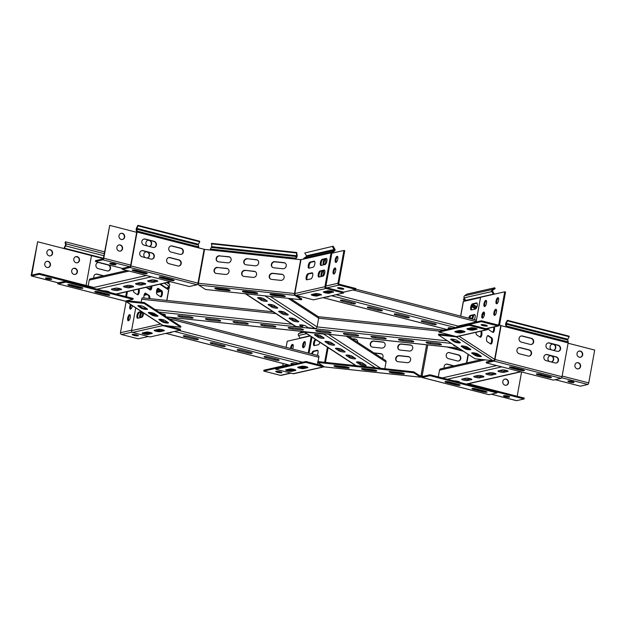 <?xml version="1.0" encoding="UTF-8"?>
<svg xmlns="http://www.w3.org/2000/svg" width="626" height="626" viewBox="0 0 626 626"><rect width="100%" height="100%" fill="white"/><g stroke="black" fill="none" stroke-linecap="round" stroke-linejoin="round"><path stroke-width="0.94" d="M490.455 343.838A3.146 1.197 96.1 0 0 491.488 341.553A3.146 1.197 96.1 0 0 490.94 337.782L487.685 335.661M492.318 341.639A3.146 1.197 -83.9 0 1 490.878 344.057A3.146 1.197 -83.9 0 1 490.659 343.971L487.192 341.718A3.146 1.197 -83.9 0 1 486.598 338.243A3.146 1.197 -83.9 0 1 488.084 335.536A3.146 1.197 -83.9 0 1 488.303 335.614L491.77 337.876A3.146 1.197 -83.9 0 1 492.318 341.639M492.568 332.218A3.146 1.197 96.1 0 0 493.601 329.933A3.146 1.197 96.1 0 0 493.578 327.085M494.321 326.913A3.146 1.197 -83.9 0 1 494.43 330.019A3.146 1.197 -83.9 0 1 492.991 332.437A3.146 1.197 -83.9 0 1 492.772 332.351L489.305 330.098A3.146 1.197 -83.9 0 1 488.64 328.204M479.954 336.999A3.146 1.197 96.1 0 0 480.987 334.714A3.146 1.197 96.1 0 0 480.705 331.232M481.339 331.091A3.146 1.197 -83.9 0 1 481.817 334.808A3.146 1.197 -83.9 0 1 480.377 337.218A3.146 1.197 -83.9 0 1 480.158 337.14L476.691 334.879A3.146 1.197 96.1 0 1 476.018 332.296M537.656 373.824A3.146 0.556 -169.7 0 0 538.313 374.012L547.202 376.296A3.146 0.556 -169.7 0 0 550.238 376.782M547.046 377.165A3.146 0.556 -169.7 0 0 551.138 377.603A3.146 0.556 -169.7 0 0 551.412 377.439A3.146 0.556 -169.7 0 0 549.581 376.594L540.692 374.309A3.146 0.556 -169.7 0 0 536.325 374.027A3.146 0.556 -169.7 0 0 538.157 374.88L547.046 377.165L547.202 376.296M510.722 366.899A3.146 0.556 -169.7 0 0 511.379 367.086L520.269 369.371A3.146 0.556 -169.7 0 0 523.305 369.856M520.112 370.24A3.146 0.556 -169.7 0 0 524.205 370.678A3.146 0.556 -169.7 0 0 524.478 370.514A3.146 0.556 -169.7 0 0 522.647 369.669L513.758 367.384A3.146 0.556 -169.7 0 0 509.392 367.11A3.146 0.556 -169.7 0 0 511.223 367.955L520.112 370.24L520.269 369.371M472.653 352.782L475.51 354.637A3.146 0.556 -169.7 0 0 480.525 355.732M475.345 355.513A3.146 0.556 -169.7 0 0 478.154 356.366A3.146 0.556 -169.7 0 0 481.073 356.546A3.146 0.556 -169.7 0 0 481.339 356.382A3.146 0.556 -169.7 0 0 481.144 356.131L477.677 353.878A3.146 0.556 -169.7 0 0 474.265 352.923A3.146 0.556 -169.7 0 0 471.683 353.001A3.146 0.556 -169.7 0 0 471.879 353.252L475.345 355.513L475.51 354.637M464.844 348.674L461.378 346.421A3.146 0.556 10.3 0 1 461.174 346.162A3.146 0.556 10.3 0 1 465.541 346.436A3.146 0.556 10.3 0 1 467.168 347.039L470.635 349.292A3.146 0.556 -169.7 0 1 470.838 349.543A3.146 0.556 -169.7 0 1 470.572 349.707A3.146 0.556 -169.7 0 1 467.653 349.527A3.146 0.556 -169.7 0 1 464.844 348.674L465.001 347.806A3.146 0.556 -169.7 0 0 470.024 348.893M546.185 360.67A3.146 2.864 -102.8 0 1 546.036 354.543A3.146 2.864 -102.8 0 1 547.288 354.566L556.178 356.851A3.146 2.864 -102.8 0 1 556.318 362.97A3.146 2.864 -102.8 0 1 555.066 362.955L546.185 360.67M521.356 342.125A3.146 2.864 -102.8 0 1 521.215 336.005A3.146 2.864 -102.8 0 1 522.467 336.021L531.357 338.306A3.146 2.864 -102.8 0 1 531.497 344.433A3.146 2.864 -102.8 0 1 530.245 344.41L521.356 342.125M519.251 353.745A3.146 2.864 -102.8 0 1 519.103 347.626A3.146 2.864 -102.8 0 1 520.355 347.641L529.244 349.926A3.146 2.864 -102.8 0 1 529.385 356.045A3.146 2.864 -102.8 0 1 528.133 356.03L519.251 353.745M548.29 349.05A3.146 2.864 -102.8 0 1 548.149 342.931A3.146 2.864 -102.8 0 1 549.401 342.946L558.29 345.231A3.146 2.864 -102.8 0 1 558.431 351.35A3.146 2.864 -102.8 0 1 557.179 351.335L548.29 349.05M492.419 360.631L486.386 362.008L486.222 362.877L553.29 380.115L561.139 378.331A1.502 0.563 -75.6 0 0 562.007 376.742L568.158 342.892L506.481 327.038A1.502 0.563 -75.6 0 0 506.489 326.052L506.004 323.767L507.506 320.864L569.175 336.718L569.034 336.162L507.357 320.309L507.506 320.864M568.158 342.892A1.502 0.563 -75.6 0 0 568.165 341.906L567.68 339.621L569.175 336.718M506.137 326.952L505.636 324.831A1.502 0.563 104.4 0 1 505.644 323.845A1.502 0.563 104.4 0 1 506.011 322.781L507.357 320.309M475.267 328.212A3.146 0.556 10.3 0 1 477.098 329.065A3.146 0.556 10.3 0 1 476.824 329.229L472.841 330.137A3.146 0.556 10.3 0 1 469.312 329.832A3.146 0.556 10.3 0 1 466.91 328.846A3.146 0.556 10.3 0 1 467.184 328.681L471.167 327.774A3.146 0.556 10.3 0 1 475.267 328.212M463.185 330.958A3.146 0.556 10.3 0 1 465.016 331.811A3.146 0.556 10.3 0 1 464.742 331.976L460.759 332.883A3.146 0.556 10.3 0 1 457.238 332.578A3.146 0.556 10.3 0 1 454.836 331.592A3.146 0.556 10.3 0 1 455.102 331.428L459.093 330.52A3.146 0.556 10.3 0 1 463.185 330.958M455.039 339.605A3.146 0.556 10.3 0 1 456.667 340.2L460.133 342.453A3.146 0.556 10.3 0 1 460.337 342.712A3.146 0.556 10.3 0 1 457.747 342.79A3.146 0.556 10.3 0 1 454.343 341.835L450.877 339.582A3.146 0.556 10.3 0 1 450.673 339.331A3.146 0.556 10.3 0 1 455.039 339.605M471.66 309.87A3.146 1.182 104.4 0 1 471.511 307.374A3.146 1.182 104.4 0 1 473.334 304.04L477.067 303.187M472.52 303.829A3.146 1.182 -75.6 0 0 470.697 307.17A3.146 1.182 -75.6 0 0 471.182 309.933A3.146 1.182 -75.6 0 0 471.417 309.933L475.4 309.025A3.146 1.182 -75.6 0 0 477.168 305.981A3.146 1.182 -75.6 0 0 476.738 302.921A3.146 1.182 -75.6 0 0 476.511 302.921L472.52 303.829L473.334 304.04M469.523 318.407A3.146 1.182 104.4 0 1 471.221 315.66L474.954 314.808M474.297 319.636A3.146 1.182 -75.6 0 0 475.212 316.474A3.146 1.182 -75.6 0 0 474.625 314.542A3.146 1.182 -75.6 0 0 474.398 314.542L470.408 315.449A3.146 1.182 -75.6 0 0 468.717 318.204M494.282 294.181A1.502 1.362 77.2 0 0 494.078 293.68L492.521 291.09A0.603 0.548 -102.8 0 1 492.678 290.268L495.182 288.547L494.72 287.788L467.059 294.071L464.555 295.793A1.502 1.362 -102.8 0 0 464.179 297.851L465.736 300.433A0.603 0.548 77.2 0 1 465.822 300.887L463.279 301.513L460.619 316.122M493.484 294.361A0.603 0.548 77.2 0 0 493.398 294.15L491.84 291.56A1.502 1.362 -102.8 0 1 492.216 289.509L494.72 287.788M464.32 298.086L464.156 298.219A1.502 1.362 -56.9 0 0 463.78 300.269L464.429 301.2M464.93 299.095L464.625 298.899A0.603 0.548 -56.9 0 0 464.476 299.721L465.368 300.989M469.023 325.262L486.527 329.769L456.448 336.6L438.943 332.101L469.023 325.262L469.179 324.393L486.684 328.893A0.603 0.548 77.2 0 0 487.318 328.501M486.527 329.769A1.502 1.362 77.2 0 0 488.139 328.658L488.202 328.306M456.448 336.6A1.502 1.362 77.2 0 0 457.043 336.608L487.122 329.777M438.943 332.101L439.1 331.232L469.179 324.393M476.269 328.525L472.998 329.268A3.146 0.556 10.3 0 1 467.896 328.517M464.187 331.264L460.916 332.007A3.146 0.556 10.3 0 1 455.822 331.264M483.773 312.804L484.391 312.664M485.886 301.184L486.504 301.043M472.708 315.316A3.146 1.197 -83.9 0 1 471.558 318.548M457.52 336.498A1.502 1.362 -56.9 0 1 456.401 336.882L492.991 360.693A1.502 1.362 -56.9 0 0 494.634 359.387L500.784 325.536L499.579 324.753M469.844 317.429L471.769 318.681A3.146 1.197 96.1 0 0 471.988 318.759A3.146 1.197 96.1 0 0 473.553 315.128M452.41 335.559L438.63 334.088L438.474 334.957L475.064 358.776L492.991 360.693M456.401 336.882L438.474 334.957M459.523 342.054A3.146 0.556 10.3 0 1 454.499 340.967L451.651 339.112M465.001 347.806L462.152 345.943M494.634 314.369L495.362 314.839M494.689 314.768L495.158 315.074M486.222 362.877L494.078 361.092A1.502 0.563 -75.6 0 0 494.947 359.504L494.204 360.232M556.138 363.01A3.146 2.864 77.2 0 0 555.818 356.937L546.928 354.652A3.146 2.864 77.2 0 0 545.856 354.598M531.317 344.464A3.146 2.864 77.2 0 0 530.997 338.392L522.107 336.107A3.146 2.864 77.2 0 0 521.035 336.052M529.205 356.084A3.146 2.864 77.2 0 0 528.884 350.012L519.995 347.727A3.146 2.864 77.2 0 0 518.923 347.673M558.251 351.389A3.146 2.864 77.2 0 0 557.93 345.317L549.041 343.032A3.146 2.864 77.2 0 0 547.969 342.978M506.481 327.038L500.784 325.536M562.007 376.742L494.634 359.387L458.968 336.17M372.572 347.125A3.146 2.864 123.1 0 1 370.232 343.768A3.146 2.864 123.1 0 1 373.683 341.029L382.783 341.999A3.146 2.864 -56.9 0 1 385.131 345.364A3.146 2.864 -56.9 0 1 381.68 348.103L372.572 347.125M384.106 342.524A3.146 2.864 123.1 0 0 383.104 342.203L373.996 341.233A3.146 2.864 -56.9 0 0 371.57 346.812M286.63 369.716A3.146 0.556 -169.7 0 0 287.639 370.021A3.146 0.556 -169.7 0 0 291.732 370.459L295.002 369.716M285.918 369.872A3.146 0.556 -169.7 0 0 285.644 370.036A3.146 0.556 -169.7 0 0 287.475 370.889A3.146 0.556 -169.7 0 0 291.575 371.328L295.558 370.42A3.146 0.556 -169.7 0 0 295.832 370.256A3.146 0.556 -169.7 0 0 293.43 369.27A3.146 0.556 -169.7 0 0 289.901 368.972L285.918 369.872M298.712 366.969A3.146 0.556 -169.7 0 0 299.713 367.274A3.146 0.556 -169.7 0 0 303.813 367.712L307.084 366.969M297.999 367.133A3.146 0.556 -169.7 0 0 297.726 367.298A3.146 0.556 -169.7 0 0 299.557 368.143A3.146 0.556 -169.7 0 0 303.649 368.581L307.64 367.681A3.146 0.556 -169.7 0 0 307.906 367.517A3.146 0.556 -169.7 0 0 305.504 366.531A3.146 0.556 -169.7 0 0 301.982 366.226L297.999 367.133M335.239 365.654A3.146 0.556 -169.7 0 0 335.904 365.842A3.146 0.556 -169.7 0 0 338.275 366.273L347.375 367.243A3.146 0.556 -169.7 0 0 348.04 367.298M335.912 365.709A3.146 0.556 -169.7 0 0 333.916 365.858A3.146 0.556 -169.7 0 0 335.739 366.711A3.146 0.556 -169.7 0 0 338.11 367.141L347.219 368.119A3.146 0.556 -169.7 0 0 349.214 367.963A3.146 0.556 -169.7 0 0 345.012 366.68L335.912 365.709M362.83 368.604A3.146 0.556 -169.7 0 0 363.487 368.792A3.146 0.556 -169.7 0 0 365.858 369.223L374.958 370.201A3.146 0.556 10.3 0 0 375.623 370.256M365.701 370.099L374.802 371.069A3.146 0.556 10.3 0 0 376.531 371.077A3.146 0.556 10.3 0 0 376.797 370.921A3.146 0.556 10.3 0 0 372.595 369.637L363.495 368.659A3.146 0.556 -169.7 0 0 361.499 368.816A3.146 0.556 -169.7 0 0 363.33 369.669A3.146 0.556 -169.7 0 0 365.701 370.099L365.858 369.223M319.902 342.281A3.146 1.182 104.4 0 1 318.29 344.73L314.307 345.63A3.146 1.182 104.4 0 1 314.08 345.63A3.146 1.182 104.4 0 1 313.649 342.579A3.146 1.182 104.4 0 1 315.418 339.535L315.606 339.488M311.607 353.901A3.146 1.182 104.4 0 1 313.305 351.155L317.288 350.247A3.146 1.182 104.4 0 1 317.523 350.247A3.146 1.182 104.4 0 1 318.008 353.009A3.146 1.182 104.4 0 1 317.194 355.333M300.136 338.298A0.603 0.548 77.2 0 0 300.057 338.087L298.5 335.497A1.502 1.362 -102.8 0 1 298.868 333.447L302.452 331.483M410.601 359.934A3.146 2.864 -56.9 0 0 408.262 356.577L399.161 355.599A3.146 2.864 -56.9 0 0 396.884 361.288A3.146 2.864 -56.9 0 0 398.05 361.695L407.15 362.673A3.146 2.864 -56.9 0 0 410.601 359.934M397.048 361.382A3.146 2.864 123.1 0 1 399.474 355.803L408.575 356.781A3.146 2.864 123.1 0 1 409.576 357.094M412.714 348.314A3.146 2.864 -56.9 0 0 410.374 344.957L401.266 343.979A3.146 2.864 -56.9 0 0 398.997 349.668A3.146 2.864 -56.9 0 0 400.163 350.083L409.263 351.053A3.146 2.864 -56.9 0 0 412.714 348.314M399.161 349.77A3.146 2.864 123.1 0 1 401.587 344.183L410.687 345.161A3.146 2.864 123.1 0 1 411.689 345.474M382.384 358.416A3.146 2.864 -56.9 0 0 380.678 353.62L373.902 352.892M374.215 353.095L380.991 353.823A3.146 2.864 123.1 0 1 381.993 354.136M485.854 391.406A3.146 0.556 10.3 0 1 482.818 390.929L473.929 388.644A3.146 0.556 10.3 0 1 473.272 388.456M486.754 392.236A3.146 0.556 10.3 0 1 482.662 391.798L473.772 389.513A3.146 0.556 10.3 0 1 471.941 388.66A3.146 0.556 10.3 0 1 476.308 388.934L485.197 391.219A3.146 0.556 10.3 0 1 487.028 392.072A3.146 0.556 10.3 0 1 486.754 392.236M458.921 384.489A3.146 0.556 10.3 0 1 455.885 384.004L446.995 381.719A3.146 0.556 10.3 0 1 446.338 381.531M459.82 385.311A3.146 0.556 10.3 0 1 455.728 384.873L446.839 382.588A3.146 0.556 10.3 0 1 445.008 381.735A3.146 0.556 10.3 0 1 449.374 382.009L458.263 384.294A3.146 0.556 10.3 0 1 460.094 385.147A3.146 0.556 10.3 0 1 459.82 385.311M403.214 373.206A3.146 0.556 10.3 0 1 402.549 373.159L393.441 372.18A3.146 0.556 10.3 0 1 390.413 371.562M404.114 374.035A3.146 0.556 10.3 0 1 402.385 374.027L393.284 373.049A3.146 0.556 10.3 0 1 389.082 371.774A3.146 0.556 10.3 0 1 391.078 371.617L400.186 372.587A3.146 0.556 10.3 0 1 404.38 373.871A3.146 0.556 10.3 0 1 404.114 374.035M448.2 352.602A3.146 2.864 -102.8 0 1 449.265 352.657L458.154 354.942A3.146 2.864 -102.8 0 1 458.482 361.014M449.632 352.579A3.146 2.864 77.2 0 0 446.252 354.903A3.146 2.864 77.2 0 0 448.521 358.675L457.41 360.959A3.146 2.864 77.2 0 0 460.846 357.955A3.146 2.864 77.2 0 0 458.522 354.864L449.265 352.657M446.088 364.222A3.146 2.864 -102.8 0 1 447.16 364.277L453.6 365.936M453.96 365.85L447.52 364.191A3.146 2.864 77.2 0 0 444.217 368.065M489.149 394.693L422.08 377.455L429.937 375.67L496.997 392.909L489.149 394.693A1.502 0.563 104.4 0 1 489.039 394.693A1.502 0.563 104.4 0 1 488.937 394.638M429.937 375.67L430.093 374.794L422.245 376.578L420.977 375.85L422.104 376.054L427.769 344.903M422.08 377.455A1.502 0.563 104.4 0 1 421.971 377.455A1.502 0.563 104.4 0 1 421.744 376.14M496.997 392.909L497.154 392.04L430.093 374.794M352.117 338.713L355.2 339.049A3.146 2.864 123.1 0 1 357.563 342.265M356.515 339.566A3.146 2.864 -56.9 0 0 355.513 339.253L352.43 338.924M420.5 377.165L324.409 366.875A1.502 0.571 96.1 0 0 324.511 366.914L420.609 377.204A1.502 0.571 96.1 0 1 420.5 377.165L413.676 372.72L413.833 371.852L420.664 376.296L420.977 375.85L426.627 344.777M420.609 377.204A1.502 0.571 96.1 0 0 421.29 376.054M324.409 366.875L317.585 362.431L317.742 361.562L413.833 371.852M413.676 372.72L317.585 362.431M275.675 369.199L305.754 362.368L305.911 361.499L275.831 368.331L275.675 369.199L293.179 373.699A1.502 1.362 77.2 0 0 293.782 373.714L323.853 366.875A1.502 1.362 77.2 0 0 324.205 366.742M305.754 362.368L323.259 366.867A1.502 1.362 77.2 0 0 323.853 366.875M305.911 361.499L322.82 365.834M316.075 339.793A3.146 1.182 -75.6 0 0 314.542 342.453A3.146 1.182 -75.6 0 0 314.557 345.575M317.851 350.513L314.111 351.358A3.146 1.182 -75.6 0 0 312.421 354.113M305.238 342.234L304.619 342.375M284.149 277.615A3.146 2.864 123.1 0 1 280.698 280.354L271.59 279.384A3.146 2.864 123.1 0 1 269.438 275.377A3.146 2.864 123.1 0 1 272.701 273.28L281.802 274.258A3.146 2.864 123.1 0 1 284.149 277.615M286.254 265.995A3.146 2.864 123.1 0 1 282.803 268.742L273.703 267.764A3.146 2.864 123.1 0 1 271.551 263.757A3.146 2.864 123.1 0 1 274.814 261.66L283.914 262.638A3.146 2.864 123.1 0 1 286.254 265.995M247.223 258.71L256.331 259.68A3.146 2.864 123.1 0 1 258.671 263.045A3.146 2.864 123.1 0 1 255.22 265.784L246.12 264.806A3.146 2.864 -56.9 0 1 243.772 261.449A3.146 2.864 -56.9 0 1 247.223 258.71L256.644 259.892A3.146 2.864 -56.9 0 1 257.646 260.205M245.118 270.33L254.219 271.301A3.146 2.864 123.1 0 1 256.558 274.665A3.146 2.864 123.1 0 1 253.107 277.404L244.007 276.426A3.146 2.864 -56.9 0 1 241.667 273.069A3.146 2.864 -56.9 0 1 245.118 270.33L254.532 271.504A3.146 2.864 -56.9 0 1 255.533 271.825M333.275 292.326A3.146 0.556 -169.7 0 0 333.541 292.162A3.146 0.556 -169.7 0 0 331.717 291.309A3.146 0.556 -169.7 0 0 327.617 290.871L323.634 291.779A3.146 0.556 -169.7 0 0 323.36 291.943A3.146 0.556 -169.7 0 0 325.763 292.929A3.146 0.556 -169.7 0 0 329.284 293.234L333.345 291.912M321.193 295.073A3.146 0.556 -169.7 0 0 321.467 294.909A3.146 0.556 -169.7 0 0 319.636 294.056A3.146 0.556 -169.7 0 0 315.535 293.617L311.552 294.525A3.146 0.556 -169.7 0 0 311.279 294.69A3.146 0.556 -169.7 0 0 313.681 295.675A3.146 0.556 -169.7 0 0 317.21 295.981L321.271 294.658M271.308 294.032A3.146 0.556 -169.7 0 0 274.337 294.65L283.445 295.621A3.146 0.556 -169.7 0 0 284.11 295.675M283.281 296.497A3.146 0.556 -169.7 0 0 285.276 296.341A3.146 0.556 -169.7 0 0 283.445 295.488A3.146 0.556 -169.7 0 0 281.074 295.057L271.974 294.087A3.146 0.556 -169.7 0 0 269.978 294.236A3.146 0.556 -169.7 0 0 274.18 295.519L283.281 296.497L283.445 295.621M255.698 293.539L246.597 292.569A3.146 0.556 10.3 0 1 242.395 291.286A3.146 0.556 10.3 0 1 242.661 291.121A3.146 0.556 10.3 0 1 244.39 291.129L253.491 292.107A3.146 0.556 -169.7 0 1 255.862 292.538A3.146 0.556 -169.7 0 1 257.693 293.383A3.146 0.556 -169.7 0 1 255.698 293.539L255.854 292.671A3.146 0.556 -169.7 0 0 256.519 292.725M318.978 277.052A3.146 1.182 104.4 0 1 318.751 277.052A3.146 1.182 104.4 0 1 318.266 274.29A3.146 1.182 104.4 0 1 320.089 270.956L324.072 270.049A3.146 1.182 104.4 0 1 324.299 270.049A3.146 1.182 104.4 0 1 324.73 273.1A3.146 1.182 104.4 0 1 322.961 276.144L318.978 277.052M324.636 270.315L320.895 271.16A3.146 1.182 -75.6 0 0 319.072 274.501A3.146 1.182 -75.6 0 0 319.229 276.997M309.009 268.178A3.146 1.182 104.4 0 1 308.782 268.178A3.146 1.182 104.4 0 1 308.297 265.416A3.146 1.182 104.4 0 1 310.12 262.083L314.103 261.175A3.146 1.182 104.4 0 1 314.338 261.175A3.146 1.182 104.4 0 1 314.761 264.227A3.146 1.182 104.4 0 1 312.992 267.271L309.009 268.178M314.667 261.441L310.926 262.286A3.146 1.182 -75.6 0 0 309.103 265.627A3.146 1.182 -75.6 0 0 309.26 268.124M306.897 279.799A3.146 1.182 104.4 0 1 306.67 279.799A3.146 1.182 104.4 0 1 306.184 277.036A3.146 1.182 104.4 0 1 308.008 273.695L311.991 272.795A3.146 1.182 104.4 0 1 312.225 272.795A3.146 1.182 104.4 0 1 312.648 275.847A3.146 1.182 104.4 0 1 310.887 278.891L306.897 279.799M312.554 273.053L308.814 273.906A3.146 1.182 -75.6 0 0 306.99 277.248A3.146 1.182 -75.6 0 0 307.147 279.744M321.091 265.432A3.146 1.182 104.4 0 1 320.856 265.432A3.146 1.182 104.4 0 1 320.371 262.67A3.146 1.182 104.4 0 1 322.194 259.336L326.185 258.428A3.146 1.182 104.4 0 1 326.412 258.428A3.146 1.182 104.4 0 1 326.842 261.48A3.146 1.182 104.4 0 1 325.074 264.532L321.091 265.432M326.741 258.695L323.008 259.54A3.146 1.182 -75.6 0 0 321.185 262.881A3.146 1.182 -75.6 0 0 321.334 265.377M333.126 246.245L334.808 249.038A1.502 1.362 77.2 0 1 334.433 251.096L332.116 252.685A0.603 0.548 -102.8 0 0 331.882 253.06L325.731 286.911A0.603 0.548 -102.8 0 0 326.169 287.631L343.674 292.131L343.517 292.999L326.005 288.5A1.502 1.362 -102.8 0 1 324.925 286.7L331.076 252.849L303.414 259.133A1.502 1.362 -102.8 0 1 303.993 258.209L306.31 256.621A0.603 0.548 77.2 0 0 306.466 255.799L304.776 252.998L333.126 246.245L304.776 252.998M331.076 252.849A1.502 1.362 -102.8 0 1 331.655 251.926L333.979 250.33A0.603 0.548 77.2 0 0 334.127 249.508L332.437 246.714M215.422 273.155A3.146 2.864 123.1 0 1 217.848 267.576L226.948 268.554A3.146 2.864 123.1 0 1 227.95 268.867M217.527 267.372A3.146 2.864 -56.9 0 0 215.258 273.061A3.146 2.864 -56.9 0 0 216.424 273.468L225.524 274.446A3.146 2.864 -56.9 0 0 227.794 268.757A3.146 2.864 -56.9 0 0 226.635 268.351L217.848 267.576M217.527 261.543A3.146 2.864 123.1 0 1 219.953 255.956L229.061 256.934A3.146 2.864 123.1 0 1 230.063 257.247M219.64 255.752A3.146 2.864 -56.9 0 0 217.371 261.441A3.146 2.864 -56.9 0 0 218.529 261.856L227.637 262.826A3.146 2.864 -56.9 0 0 229.906 257.137A3.146 2.864 -56.9 0 0 228.74 256.73L219.953 255.956M245.118 264.493A3.146 2.864 123.1 0 1 247.544 258.914M243.005 276.113A3.146 2.864 123.1 0 1 245.431 270.534M132.43 269.962A3.146 0.556 10.3 0 1 136.531 270.401L145.42 272.686A3.146 0.556 10.3 0 1 147.251 273.539A3.146 0.556 10.3 0 1 142.885 273.265L133.995 270.98A3.146 0.556 10.3 0 1 132.164 270.127A3.146 0.556 10.3 0 1 132.43 269.962M159.364 276.888A3.146 0.556 10.3 0 1 163.464 277.326L172.353 279.611A3.146 0.556 10.3 0 1 174.177 280.464A3.146 0.556 10.3 0 1 169.818 280.19L160.929 277.905A3.146 0.556 10.3 0 1 159.098 277.052A3.146 0.556 10.3 0 1 159.364 276.888M215.078 288.163A3.146 0.556 10.3 0 1 216.799 288.171L225.908 289.149A3.146 0.556 10.3 0 1 230.11 290.433A3.146 0.556 10.3 0 1 228.114 290.589L219.006 289.611A3.146 0.556 10.3 0 1 214.804 288.328A3.146 0.556 10.3 0 1 215.078 288.163M154.293 256.73A3.146 2.864 77.2 0 0 152.016 252.951L143.127 250.666A3.146 2.864 77.2 0 0 139.692 253.671A3.146 2.864 77.2 0 0 142.024 256.762L150.905 259.047A3.146 2.864 77.2 0 0 154.293 256.73M141.695 250.69A3.146 2.864 -102.8 0 1 142.767 250.744L151.656 253.029A3.146 2.864 -102.8 0 1 151.977 259.101M183.332 252.035A3.146 2.864 77.2 0 0 181.063 248.256L172.173 245.971A3.146 2.864 77.2 0 0 168.738 248.976A3.146 2.864 77.2 0 0 171.062 252.067L179.952 254.352A3.146 2.864 77.2 0 0 183.332 252.035M170.741 245.995A3.146 2.864 -102.8 0 1 171.814 246.049L180.695 248.334A3.146 2.864 -102.8 0 1 181.024 254.406M181.219 263.648A3.146 2.864 77.2 0 0 178.95 259.876L170.061 257.591A3.146 2.864 77.2 0 0 166.626 260.588A3.146 2.864 77.2 0 0 168.95 263.687L177.839 265.972A3.146 2.864 77.2 0 0 181.219 263.648M168.629 257.615A3.146 2.864 -102.8 0 1 169.701 257.669L178.59 259.954A3.146 2.864 -102.8 0 1 178.911 266.027M156.398 245.11A3.146 2.864 77.2 0 0 154.129 241.331L145.24 239.046A3.146 2.864 77.2 0 0 141.805 242.051A3.146 2.864 77.2 0 0 144.129 245.149L153.018 247.434A3.146 2.864 77.2 0 0 156.398 245.11M143.808 239.077A3.146 2.864 -102.8 0 1 144.88 239.132L153.769 241.417A3.146 2.864 -102.8 0 1 154.09 247.489M130.044 267.505L197.104 284.752L189.255 286.536L122.195 269.29L130.044 267.505A1.502 0.563 -75.6 0 0 130.912 265.917L137.063 232.066L198.739 247.919A1.502 0.563 -75.6 0 0 198.747 246.934L198.262 244.649L199.757 241.753L138.088 225.892L136.734 228.365L198.411 244.226M137.063 232.066A1.502 0.563 -75.6 0 0 137.071 231.08L136.734 228.365M122.195 269.29L122.352 268.421L130.2 266.637L130.552 266.003L136.703 232.152L136.218 229.859A1.502 0.563 104.4 0 1 136.225 228.873A1.502 0.563 104.4 0 1 136.593 227.809L137.939 225.337L138.088 225.892M211.572 247.458L296.63 256.566L296.779 255.744L211.721 246.636L210.438 249.054A1.502 0.571 -83.9 0 0 210.093 249.977L204.577 249.391L198.739 247.919M296.63 256.566L295.495 258.162L210.438 249.054M211.721 246.636L211.651 243.373L296.708 252.481L297.115 255.275A1.502 0.571 -83.9 0 1 296.74 257.325L295.511 259.133M197.104 284.752A1.502 0.563 -75.6 0 0 197.972 283.155L198.426 283.242L204.577 249.391M137.939 225.337L199.616 241.19L199.757 241.753M146.077 272.873A3.146 0.556 10.3 0 1 143.041 272.396L134.152 270.111A3.146 0.556 10.3 0 1 133.494 269.923M173.011 279.799A3.146 0.556 10.3 0 1 169.975 279.321L161.085 277.036A3.146 0.556 10.3 0 1 160.428 276.841M197.941 283.32L198.403 283.398M283.124 274.775A3.146 2.864 -56.9 0 0 282.123 274.462L273.014 273.484A3.146 2.864 -56.9 0 0 270.589 279.071M285.229 263.155A3.146 2.864 -56.9 0 0 284.227 262.842L275.127 261.871A3.146 2.864 -56.9 0 0 272.701 267.451M343.517 292.999L313.438 299.838L295.934 295.331A1.502 1.362 -102.8 0 1 294.846 293.539L198.426 283.242A1.502 0.571 -83.9 0 0 198.685 285.033L294.783 295.331A1.502 0.571 -83.9 0 1 294.517 293.531L300.668 259.68L295.151 259.094A1.502 0.571 -83.9 0 1 295.495 258.162M294.956 294.47L294.823 293.813M198.685 285.033L205.516 289.478L301.607 299.776L301.763 298.899L296.521 295.488M294.783 295.331L301.607 299.776M228.936 289.768A3.146 0.556 10.3 0 1 228.271 289.713L219.17 288.743A3.146 0.556 10.3 0 1 216.134 288.124M255.854 292.671L246.754 291.693A3.146 0.556 10.3 0 1 243.725 291.074M296.779 255.744L296.372 252.951L211.314 243.843M296.708 252.481L296.372 252.951M324.346 291.614A3.146 0.556 -169.7 0 0 329.448 292.358L332.719 291.614M312.264 294.361A3.146 0.556 -169.7 0 0 317.366 295.104L320.637 294.361L318.376 293.782M303.414 259.133L300.668 259.68M138.925 288.962A3.146 1.197 -83.9 0 1 139.144 292.545A3.146 1.197 -83.9 0 1 137.736 294.799A3.146 1.197 -83.9 0 1 137.524 294.721L134.058 292.467A3.146 1.197 -83.9 0 1 133.377 290.221M151.922 286.004A3.146 1.197 96.1 0 1 151.789 287.608A3.146 1.197 96.1 0 1 150.357 290.018A3.146 1.197 96.1 0 1 150.138 289.94L146.672 287.686A3.146 1.197 -83.9 0 1 146.335 287.279M143.957 297.999A3.146 1.197 -83.9 0 1 144.011 295.535A3.146 1.197 -83.9 0 1 145.443 293.125A3.146 1.197 -83.9 0 1 145.662 293.203L149.129 295.456A3.146 1.197 96.1 0 1 149.77 298.625M72.147 285.033A3.146 0.556 -169.7 0 0 68.054 284.595A3.146 0.556 -169.7 0 0 67.78 284.76A3.146 0.556 -169.7 0 0 69.611 285.613L78.5 287.897A3.146 0.556 -169.7 0 0 82.867 288.171A3.146 0.556 -169.7 0 0 81.036 287.318L72.147 285.033M99.08 291.959A3.146 0.556 -169.7 0 0 94.988 291.52A3.146 0.556 -169.7 0 0 94.714 291.685A3.146 0.556 -169.7 0 0 96.545 292.538L105.434 294.823A3.146 0.556 -169.7 0 0 109.8 295.096A3.146 0.556 -169.7 0 0 107.969 294.243L99.08 291.959M143.847 306.693A3.146 0.556 -169.7 0 0 141.038 305.84A3.146 0.556 -169.7 0 0 138.119 305.652A3.146 0.556 -169.7 0 0 137.845 305.817A3.146 0.556 -169.7 0 0 138.049 306.075L141.515 308.328A3.146 0.556 -169.7 0 0 144.927 309.283A3.146 0.556 -169.7 0 0 147.509 309.197A3.146 0.556 -169.7 0 0 147.306 308.947L143.847 306.693M148.55 312.906L152.016 315.168A3.146 0.556 10.3 0 0 153.644 315.762A3.146 0.556 10.3 0 0 158.01 316.036A3.146 0.556 10.3 0 0 157.815 315.786L154.348 313.532A3.146 0.556 -169.7 0 0 151.539 312.671A3.146 0.556 -169.7 0 0 148.62 312.491A3.146 0.556 -169.7 0 0 148.354 312.656A3.146 0.556 -169.7 0 0 148.55 312.906L148.628 312.491M108.181 270.964A3.146 2.864 77.2 0 0 107.86 264.892L98.971 262.607A3.146 2.864 77.2 0 0 97.906 262.552M110.497 268.585A3.146 2.864 -102.8 0 1 107.116 270.909L98.227 268.624A3.146 2.864 -102.8 0 1 98.086 262.505A3.146 2.864 -102.8 0 1 99.338 262.521L108.22 264.806A3.146 2.864 -102.8 0 1 110.497 268.585M63.899 248.522A1.502 0.563 104.4 0 1 64.228 247.638L65.62 244.922L65.096 242.481L65.464 241.808L104.581 251.863M64.228 248.608L65.62 245.908A1.502 0.563 -75.6 0 0 65.98 244.836A1.502 0.563 -75.6 0 0 65.996 243.85L65.464 241.808M162.298 294.447A3.146 1.197 96.1 0 0 161.743 290.675L158.284 288.422A3.146 1.197 96.1 0 0 158.065 288.343A3.146 1.197 96.1 0 0 156.578 291.043A3.146 1.197 96.1 0 0 157.173 294.525L160.639 296.779A3.146 1.197 96.1 0 0 160.859 296.857A3.146 1.197 96.1 0 0 162.298 294.447M157.658 288.469L160.921 290.589A3.146 1.197 -83.9 0 1 161.469 294.353A3.146 1.197 -83.9 0 1 160.428 296.646M151.093 286.192A3.146 1.197 -83.9 0 1 150.968 287.522A3.146 1.197 -83.9 0 1 149.927 289.807M145.044 293.25L148.307 295.37A3.146 1.197 -83.9 0 1 148.941 298.532M151.453 332.813L148.182 333.556A3.146 0.556 10.3 0 1 144.082 333.118A3.146 0.556 10.3 0 1 143.08 332.805M143.925 333.987A3.146 0.556 10.3 0 1 142.094 333.134A3.146 0.556 10.3 0 1 142.368 332.969L146.351 332.062A3.146 0.556 10.3 0 1 149.88 332.367A3.146 0.556 10.3 0 1 152.274 333.353A3.146 0.556 10.3 0 1 152.008 333.517L148.026 334.425A3.146 0.556 10.3 0 1 143.925 333.987M163.527 330.066L160.256 330.81A3.146 0.556 10.3 0 1 156.164 330.371A3.146 0.556 10.3 0 1 155.162 330.066M156.007 331.24A3.146 0.556 10.3 0 1 154.176 330.387A3.146 0.556 10.3 0 1 154.442 330.223L158.433 329.323A3.146 0.556 10.3 0 1 161.954 329.62A3.146 0.556 10.3 0 1 164.356 330.606A3.146 0.556 10.3 0 1 164.09 330.771L160.099 331.678A3.146 0.556 10.3 0 1 156.007 331.24M167.698 322.226A3.146 0.556 10.3 0 1 164.309 321.725A3.146 0.556 10.3 0 1 162.682 321.13L159.826 319.276M164.153 322.601A3.146 0.556 10.3 0 1 162.525 321.999L159.059 319.745A3.146 0.556 10.3 0 1 158.855 319.495A3.146 0.556 10.3 0 1 161.438 319.409A3.146 0.556 10.3 0 1 164.849 320.363L168.316 322.625A3.146 0.556 10.3 0 1 168.519 322.875A3.146 0.556 10.3 0 1 164.153 322.601M157.196 315.387A3.146 0.556 10.3 0 1 153.808 314.894A3.146 0.556 10.3 0 1 152.181 314.291L149.324 312.437M141.39 311.56L138.823 312.147A3.146 1.182 -75.6 0 0 137.055 315.191A3.146 1.182 -75.6 0 0 137.485 318.243A3.146 1.182 -75.6 0 0 137.712 318.243L141.695 317.343A3.146 1.182 -75.6 0 0 143.518 314.002A3.146 1.182 -75.6 0 0 143.636 313.023M166.986 288.876L168.292 287.983A0.603 0.548 77.2 0 0 168.441 287.162L168.331 286.974M167.791 289.4L168.754 288.75A1.502 1.362 77.2 0 0 169.122 286.692L168.981 286.458M168.159 282.318L169.521 284.267A1.502 1.362 123.1 0 1 169.153 286.325L166.79 288.203L160.444 284.071M166.86 300.457L168.746 290.081L166.547 288.594A0.603 0.548 123.1 0 1 166.79 288.203M132.665 332.437L162.744 325.598L180.249 330.105L150.17 336.937L132.665 332.437A1.502 1.362 -102.8 0 1 131.577 330.638L135.717 307.867M162.744 325.598A1.502 1.362 -102.8 0 1 161.829 324.863M180.249 330.105L180.405 329.229L166.939 325.77M148.088 288.609L150.866 287.976M147.728 288.375L150.944 287.647M137.963 318.188A3.146 1.182 104.4 0 1 137.994 314.894A3.146 1.182 104.4 0 1 139.629 312.351L141.836 311.85M137.313 294.588A3.146 1.197 96.1 0 0 138.369 292.17A3.146 1.197 96.1 0 0 138.213 289.118M126.929 300.699L144.285 302.554L180.875 326.373L180.718 327.241L162.783 325.324A1.502 1.362 123.1 0 1 162.236 325.129L125.646 301.309A1.502 1.362 123.1 0 1 125.356 301.051M162.783 325.324L126.202 301.505A1.502 1.362 123.1 0 1 125.646 301.309M126.202 301.505L144.129 303.43L144.285 302.554M180.718 327.241L144.129 303.43M138.823 305.598L141.672 307.452A3.146 0.556 -169.7 0 0 146.695 308.548M58.062 282.811L66.059 281.215L65.902 282.083L58.054 283.868A1.502 0.563 104.4 0 1 57.944 283.868A1.502 0.563 104.4 0 1 57.686 282.717M65.902 282.083L132.962 299.322L125.114 301.106A1.502 0.563 104.4 0 1 125.004 301.106A1.502 0.563 104.4 0 1 124.91 301.059M132.962 299.322L133.127 298.453L66.059 281.215M93.923 278.014A3.146 2.864 -102.8 0 1 97.226 274.141L103.666 275.8M69.11 284.548A3.146 0.556 -169.7 0 0 69.768 284.736L78.657 287.021A3.146 0.556 -169.7 0 0 81.693 287.506M96.044 291.473A3.146 0.556 -169.7 0 0 96.701 291.661L105.591 293.946A3.146 0.556 -169.7 0 0 108.627 294.431M75.629 268.765L73.782 268.288M103.306 275.878L96.858 274.227A3.146 2.864 77.2 0 0 95.794 274.172M77.741 257.145L75.887 256.668M340.638 300.12A3.146 0.556 10.3 0 1 344.73 300.558L353.62 302.843A3.146 0.556 10.3 0 1 355.451 303.696A3.146 0.556 10.3 0 1 351.084 303.422L342.195 301.137A3.146 0.556 10.3 0 1 340.364 300.284A3.146 0.556 10.3 0 1 340.638 300.12M367.572 307.045A3.146 0.556 10.3 0 1 371.664 307.483L380.553 309.768A3.146 0.556 10.3 0 1 382.384 310.621A3.146 0.556 10.3 0 1 378.018 310.347L369.129 308.062A3.146 0.556 10.3 0 1 367.298 307.209A3.146 0.556 10.3 0 1 367.572 307.045M394.505 313.97A3.146 0.556 10.3 0 1 398.598 314.409L407.487 316.693A3.146 0.556 10.3 0 1 409.318 317.546A3.146 0.556 10.3 0 1 404.952 317.272L396.062 314.988A3.146 0.556 10.3 0 1 394.231 314.135A3.146 0.556 10.3 0 1 394.505 313.97M421.431 320.895A3.146 0.556 10.3 0 1 425.531 321.334L434.421 323.619A3.146 0.556 10.3 0 1 436.252 324.471A3.146 0.556 10.3 0 1 431.885 324.198L422.996 321.913A3.146 0.556 10.3 0 1 421.165 321.06A3.146 0.556 10.3 0 1 421.431 320.895M449.797 328.799A3.146 0.556 10.3 0 1 448.099 327.985A3.146 0.556 10.3 0 1 448.365 327.821A3.146 0.556 10.3 0 1 452.324 328.22M475.549 319.988A1.8 0.673 104.4 0 1 475.682 319.988A1.8 0.673 104.4 0 1 475.956 321.568L475.87 322.038M318.094 294.94L315.261 294.212A3.146 0.556 10.3 0 1 314.26 293.907M328.235 296.474A3.146 0.556 10.3 0 1 328.517 296.771A3.146 0.556 10.3 0 1 326.326 296.904M461.816 330.669A3.146 0.556 10.3 0 1 463.177 331.397A3.146 0.556 10.3 0 1 458.811 331.115L457.708 330.833M320.598 294.369L318.227 293.758M351.89 302.405A3.146 0.556 10.3 0 1 351.296 302.264L344.144 300.425M378.816 309.322A3.146 0.556 10.3 0 1 378.229 309.181L371.069 307.343M405.75 316.247A3.146 0.556 10.3 0 1 405.163 316.107L398.003 314.268M432.683 323.173A3.146 0.556 10.3 0 1 432.097 323.032L424.937 321.193M452.301 328.227L451.87 328.118M155.984 280.346A3.146 0.556 10.3 0 1 157.815 281.191A3.146 0.556 10.3 0 1 157.549 281.356L153.558 282.263A3.146 0.556 10.3 0 1 150.037 281.958A3.146 0.556 10.3 0 1 147.634 280.972A3.146 0.556 10.3 0 1 147.9 280.808L151.891 279.908A3.146 0.556 10.3 0 1 155.984 280.346M143.91 283.085A3.146 0.556 10.3 0 1 145.733 283.938A3.146 0.556 10.3 0 1 145.467 284.102L141.484 285.01A3.146 0.556 10.3 0 1 137.955 284.705A3.146 0.556 10.3 0 1 135.552 283.719A3.146 0.556 10.3 0 1 135.826 283.555L139.809 282.647A3.146 0.556 10.3 0 1 143.91 283.085M131.828 285.832A3.146 0.556 10.3 0 1 133.659 286.685A3.146 0.556 10.3 0 1 133.385 286.849L129.402 287.757A3.146 0.556 10.3 0 1 125.873 287.451A3.146 0.556 10.3 0 1 123.479 286.465A3.146 0.556 10.3 0 1 123.745 286.301L127.727 285.393A3.146 0.556 10.3 0 1 131.828 285.832M119.746 288.578A3.146 0.556 10.3 0 1 121.577 289.431A3.146 0.556 10.3 0 1 121.311 289.595L117.32 290.503A3.146 0.556 10.3 0 1 113.799 290.198A3.146 0.556 10.3 0 1 111.397 289.212A3.146 0.556 10.3 0 1 111.663 289.048L115.654 288.14A3.146 0.556 10.3 0 1 119.746 288.578M103.634 290.871A3.146 0.556 10.3 0 1 107.672 291.325A3.146 0.556 10.3 0 1 109.495 292.178A3.146 0.556 10.3 0 1 109.284 292.326M88.164 285.98L89.228 280.143A1.8 1.635 -102.8 0 1 90.441 278.805L126.929 270.51M169.012 278.75L168.355 278.899M162.697 277.451L163.355 277.302M104.276 293.297A3.146 0.556 10.3 0 1 101.146 292.804A3.146 0.556 10.3 0 1 99.323 292.021M166.712 278.163L166.054 278.312M156.492 280.487L153.769 281.105A3.146 0.556 10.3 0 1 149.168 280.526M144.41 283.226L141.695 283.852A3.146 0.556 10.3 0 1 137.086 283.265M132.336 285.972L129.613 286.591A3.146 0.556 10.3 0 1 125.012 286.012M120.255 288.719L117.531 289.337A3.146 0.556 10.3 0 1 112.93 288.758M108.173 291.466L106.991 291.732M183.528 335.826A3.146 0.556 10.3 0 1 187.628 336.264L196.517 338.549A3.146 0.556 10.3 0 1 198.34 339.402A3.146 0.556 10.3 0 1 193.974 339.128L185.093 336.843A3.146 0.556 10.3 0 1 183.261 335.99A3.146 0.556 10.3 0 1 183.528 335.826M210.461 342.751A3.146 0.556 10.3 0 1 214.561 343.189L223.443 345.474A3.146 0.556 10.3 0 1 225.274 346.327A3.146 0.556 10.3 0 1 220.908 346.053L212.018 343.768A3.146 0.556 10.3 0 1 210.195 342.915A3.146 0.556 10.3 0 1 210.461 342.751M237.395 349.676A3.146 0.556 10.3 0 1 241.487 350.114L250.377 352.399A3.146 0.556 10.3 0 1 252.208 353.244A3.146 0.556 10.3 0 1 247.841 352.97L238.952 350.685A3.146 0.556 10.3 0 1 237.129 349.84A3.146 0.556 10.3 0 1 237.395 349.676M264.329 356.593A3.146 0.556 10.3 0 1 268.421 357.039L277.31 359.324A3.146 0.556 10.3 0 1 279.141 360.169A3.146 0.556 10.3 0 1 274.775 359.895L265.886 357.61A3.146 0.556 10.3 0 1 264.055 356.757A3.146 0.556 10.3 0 1 264.329 356.593M292.686 364.504A3.146 0.556 10.3 0 1 290.988 363.683A3.146 0.556 10.3 0 1 291.262 363.518A3.146 0.556 10.3 0 1 295.222 363.925M318.446 355.693A1.8 0.673 104.4 0 1 318.571 355.693A1.8 0.673 104.4 0 1 318.853 357.274L318.063 361.593M317.875 362.618L317.538 364.488M160.984 330.645L158.159 329.918A3.146 0.556 10.3 0 1 157.157 329.612M171.125 332.171A3.146 0.556 10.3 0 1 171.407 332.476A3.146 0.556 10.3 0 1 169.216 332.609M304.713 366.374A3.146 0.556 10.3 0 1 306.075 367.094A3.146 0.556 10.3 0 1 301.709 366.82L300.605 366.539M194.78 338.103A3.146 0.556 10.3 0 1 194.185 337.962L187.033 336.123M221.714 345.028A3.146 0.556 10.3 0 1 221.119 344.887L213.967 343.048M248.647 351.953A3.146 0.556 10.3 0 1 248.052 351.812L240.9 349.973M275.581 358.878A3.146 0.556 10.3 0 1 274.986 358.737L267.834 356.898M295.198 363.933L294.768 363.823M454.57 383.347A3.146 0.556 10.3 0 1 451.44 382.862A3.146 0.556 10.3 0 1 449.625 382.079M470.549 378.777L467.825 379.395A3.146 0.556 10.3 0 1 463.733 378.957A3.146 0.556 10.3 0 1 463.224 378.816M463.522 380.115A3.146 0.556 10.3 0 1 461.691 379.262A3.146 0.556 10.3 0 1 461.965 379.098L465.947 378.19A3.146 0.556 10.3 0 1 469.469 378.495A3.146 0.556 10.3 0 1 471.871 379.481A3.146 0.556 10.3 0 1 471.605 379.646L467.614 380.553A3.146 0.556 10.3 0 1 463.522 380.115M482.63 376.03L479.907 376.649A3.146 0.556 10.3 0 1 475.815 376.21A3.146 0.556 10.3 0 1 475.306 376.07M475.603 377.368A3.146 0.556 10.3 0 1 473.772 376.516A3.146 0.556 10.3 0 1 474.038 376.351L478.029 375.451A3.146 0.556 10.3 0 1 481.55 375.749A3.146 0.556 10.3 0 1 483.953 376.742A3.146 0.556 10.3 0 1 483.687 376.899L479.696 377.807A3.146 0.556 10.3 0 1 475.603 377.368M494.712 373.284L491.989 373.902A3.146 0.556 10.3 0 1 487.889 373.464A3.146 0.556 10.3 0 1 487.388 373.323M487.677 374.622A3.146 0.556 10.3 0 1 485.854 373.777A3.146 0.556 10.3 0 1 486.12 373.612L490.103 372.705A3.146 0.556 10.3 0 1 493.632 373.01A3.146 0.556 10.3 0 1 496.035 373.996A3.146 0.556 10.3 0 1 495.761 374.16L491.778 375.06A3.146 0.556 10.3 0 1 487.677 374.622M506.786 370.537L504.063 371.155A3.146 0.556 10.3 0 1 499.971 370.717A3.146 0.556 10.3 0 1 499.462 370.576M499.759 371.883A3.146 0.556 10.3 0 1 497.928 371.03A3.146 0.556 10.3 0 1 498.202 370.866L502.185 369.958A3.146 0.556 10.3 0 1 505.714 370.263A3.146 0.556 10.3 0 1 508.109 371.249A3.146 0.556 10.3 0 1 507.842 371.414L503.852 372.321A3.146 0.556 10.3 0 1 499.759 371.883M481.895 359.504L440.735 368.855A1.8 1.635 77.2 0 0 439.522 370.193L438.302 376.907M453.936 380.929A3.146 0.556 10.3 0 1 457.465 381.257A3.146 0.556 10.3 0 1 459.797 382.228A3.146 0.556 10.3 0 1 459.578 382.376M512.999 367.501L513.649 367.352M519.306 368.808L518.649 368.957M458.467 381.516L457.285 381.79M517.006 368.213L516.356 368.362M468.24 347.735A3.146 0.556 10.3 0 1 466.988 347.673L464.375 347.391M441.197 344.308A3.146 0.556 10.3 0 1 441.4 344.558A3.146 0.556 10.3 0 1 439.405 344.715L430.297 343.744A3.146 0.556 10.3 0 1 426.103 342.461A3.146 0.556 10.3 0 1 428.098 342.305L437.198 343.283A3.146 0.556 10.3 0 1 441.197 344.308M413.614 341.358A3.146 0.556 10.3 0 1 413.809 341.608A3.146 0.556 10.3 0 1 411.822 341.765L402.714 340.787A3.146 0.556 10.3 0 1 398.512 339.503A3.146 0.556 10.3 0 1 400.507 339.355L409.615 340.325A3.146 0.556 10.3 0 1 413.614 341.358M386.023 338.4A3.146 0.556 10.3 0 1 386.226 338.65A3.146 0.556 10.3 0 1 384.231 338.807L375.13 337.829A3.146 0.556 10.3 0 1 370.928 336.553A3.146 0.556 10.3 0 1 372.924 336.397L382.024 337.375A3.146 0.556 10.3 0 1 386.023 338.4M358.44 335.442A3.146 0.556 10.3 0 1 358.643 335.7A3.146 0.556 10.3 0 1 356.648 335.849L347.547 334.879A3.146 0.556 10.3 0 1 343.345 333.595A3.146 0.556 10.3 0 1 345.341 333.439L354.441 334.417A3.146 0.556 10.3 0 1 358.44 335.442M330.857 332.492A3.146 0.556 10.3 0 1 331.052 332.742A3.146 0.556 10.3 0 1 329.065 332.899L319.956 331.921A3.146 0.556 10.3 0 1 315.754 330.638A3.146 0.556 10.3 0 1 317.75 330.489L326.858 331.459A3.146 0.556 10.3 0 1 330.857 332.492M303.266 329.534A3.146 0.556 10.3 0 1 303.469 329.785A3.146 0.556 10.3 0 1 301.474 329.941L292.373 328.971A3.146 0.556 10.3 0 1 288.171 327.688A3.146 0.556 10.3 0 1 290.167 327.531L299.267 328.509A3.146 0.556 10.3 0 1 303.266 329.534M275.683 326.576A3.146 0.556 10.3 0 1 275.886 326.835A3.146 0.556 10.3 0 1 273.891 326.991L264.79 326.013A3.146 0.556 10.3 0 1 260.588 324.73A3.146 0.556 10.3 0 1 262.584 324.573L271.684 325.551A3.146 0.556 10.3 0 1 275.683 326.576M248.099 323.626A3.146 0.556 10.3 0 1 248.303 323.877A3.146 0.556 10.3 0 1 246.308 324.033L237.199 323.055A3.146 0.556 10.3 0 1 232.997 321.78A3.146 0.556 10.3 0 1 234.993 321.623L244.101 322.593A3.146 0.556 10.3 0 1 248.099 323.626M220.508 320.668A3.146 0.556 10.3 0 1 220.712 320.919A3.146 0.556 10.3 0 1 218.717 321.075L209.616 320.105A3.146 0.556 10.3 0 1 205.414 318.822A3.146 0.556 10.3 0 1 207.409 318.665L216.51 319.643A3.146 0.556 10.3 0 1 220.508 320.668M192.925 317.718A3.146 0.556 10.3 0 1 193.129 317.969A3.146 0.556 10.3 0 1 191.133 318.125L182.033 317.147A3.146 0.556 10.3 0 1 177.831 315.864A3.146 0.556 10.3 0 1 179.826 315.715L188.927 316.686A3.146 0.556 10.3 0 1 192.925 317.718M161.485 313.751A3.146 0.556 10.3 0 1 165.342 314.761A3.146 0.556 10.3 0 1 165.546 315.011A3.146 0.556 10.3 0 1 163.683 315.183M141.147 302.217L141.695 299.228A1.8 0.681 -83.9 0 1 142.517 297.843A1.8 0.681 -83.9 0 1 142.642 297.89M140.357 306.599L140.506 305.746M456.041 346.389A3.146 0.556 10.3 0 1 453.686 345.419A3.146 0.556 10.3 0 1 454.226 345.216M462.168 345.959L464.476 346.201M155.545 314.315L154.442 314.189A3.146 0.556 10.3 0 1 150.24 312.914A3.146 0.556 10.3 0 1 151.758 312.71M464.648 346.233L462.191 345.975M437.871 343.369L430.508 342.579A3.146 0.556 10.3 0 1 429.843 342.492M410.288 340.411L402.925 339.628A3.146 0.556 10.3 0 1 402.252 339.535M382.697 337.461L375.342 336.671A3.146 0.556 10.3 0 1 374.669 336.585M355.114 334.503L347.751 333.713A3.146 0.556 10.3 0 1 347.086 333.627M327.531 331.545L320.168 330.763A3.146 0.556 10.3 0 1 319.495 330.677M299.94 328.595L292.585 327.805A3.146 0.556 10.3 0 1 291.912 327.719M272.357 325.637L265.001 324.847A3.146 0.556 10.3 0 1 264.329 324.761M244.774 322.687L237.41 321.897A3.146 0.556 10.3 0 1 236.738 321.811M217.183 319.73L209.827 318.939A3.146 0.556 10.3 0 1 209.154 318.853M189.6 316.772L182.244 315.989A3.146 0.556 10.3 0 1 181.571 315.895M162.017 313.822L161.508 313.767M259.602 297.585A3.146 0.556 10.3 0 1 263.601 298.61L267.067 300.863A3.146 0.556 10.3 0 1 267.271 301.122A3.146 0.556 10.3 0 1 264.681 301.2A3.146 0.556 10.3 0 1 261.277 300.245L257.81 297.992A3.146 0.556 10.3 0 1 257.607 297.741A3.146 0.556 10.3 0 1 259.602 297.585M270.103 304.416A3.146 0.556 10.3 0 1 274.102 305.449L277.568 307.702A3.146 0.556 10.3 0 1 277.772 307.953A3.146 0.556 10.3 0 1 275.182 308.039A3.146 0.556 10.3 0 1 271.778 307.084L268.311 304.831A3.146 0.556 10.3 0 1 268.108 304.572A3.146 0.556 10.3 0 1 270.103 304.416M280.605 311.255A3.146 0.556 10.3 0 1 284.603 312.288L288.07 314.542A3.146 0.556 10.3 0 1 288.273 314.792A3.146 0.556 10.3 0 1 285.691 314.87A3.146 0.556 10.3 0 1 282.279 313.923L278.813 311.662A3.146 0.556 10.3 0 1 278.609 311.412A3.146 0.556 10.3 0 1 280.605 311.255M291.113 318.094A3.146 0.556 10.3 0 1 295.112 319.119L298.579 321.381A3.146 0.556 10.3 0 1 298.774 321.631A3.146 0.556 10.3 0 1 296.192 321.709A3.146 0.556 10.3 0 1 292.78 320.755L289.314 318.501A3.146 0.556 10.3 0 1 289.118 318.251A3.146 0.556 10.3 0 1 291.113 318.094M301.122 324.886L302.765 325.95L302.554 327.116L299.823 325.34A3.146 0.556 10.3 0 1 299.619 325.082A3.146 0.556 10.3 0 1 301.615 324.933A3.146 0.556 10.3 0 1 305.613 325.958L308.344 327.734L315.105 328.462A1.8 1.635 123.1 0 0 317.077 326.897L318.657 318.18A1.8 1.635 123.1 0 0 317.985 316.498L290.456 298.579M302.554 327.116L295.793 326.389A1.8 1.635 123.1 0 1 295.128 326.154L245.337 293.743M296.294 320.535L296.395 319.964M253.632 292.123L254.203 292.491M248.405 291.873L247.833 291.497M250.799 292.131L250.228 291.755M265.972 300.159A3.146 0.556 10.3 0 1 261.488 299.087L259.109 297.538M276.481 306.99A3.146 0.556 10.3 0 1 271.989 305.918L269.61 304.377M286.982 313.829A3.146 0.556 10.3 0 1 282.49 312.757L280.119 311.216M297.483 320.668A3.146 0.556 10.3 0 1 292.991 319.596L290.62 318.047M316.474 334.605A3.146 0.556 10.3 0 1 320.473 335.63L323.939 337.891A3.146 0.556 10.3 0 1 324.143 338.142A3.146 0.556 10.3 0 1 321.561 338.22A3.146 0.556 10.3 0 1 318.149 337.265L314.682 335.012A3.146 0.556 10.3 0 1 314.479 334.761A3.146 0.556 10.3 0 1 316.474 334.605M326.975 341.444A3.146 0.556 10.3 0 1 330.982 342.469L334.448 344.73A3.146 0.556 10.3 0 1 334.644 344.981A3.146 0.556 10.3 0 1 332.062 345.059A3.146 0.556 10.3 0 1 328.65 344.104L325.184 341.851A3.146 0.556 10.3 0 1 324.988 341.6A3.146 0.556 10.3 0 1 326.975 341.444M337.484 348.283A3.146 0.556 10.3 0 1 341.483 349.308L344.949 351.562A3.146 0.556 10.3 0 1 345.145 351.82A3.146 0.556 10.3 0 1 342.563 351.898A3.146 0.556 10.3 0 1 339.151 350.943L335.692 348.69A3.146 0.556 10.3 0 1 335.489 348.432A3.146 0.556 10.3 0 1 337.484 348.283M347.986 355.114A3.146 0.556 10.3 0 1 351.984 356.147L355.451 358.401A3.146 0.556 10.3 0 1 355.654 358.651A3.146 0.556 10.3 0 1 353.064 358.729A3.146 0.556 10.3 0 1 349.66 357.782L346.194 355.521A3.146 0.556 10.3 0 1 345.99 355.271A3.146 0.556 10.3 0 1 347.986 355.114M358.487 361.953A3.146 0.556 10.3 0 1 362.485 362.978L365.952 365.24A3.146 0.556 10.3 0 1 366.155 365.49A3.146 0.556 10.3 0 1 363.573 365.568A3.146 0.556 10.3 0 1 360.161 364.614L356.695 362.36A3.146 0.556 10.3 0 1 356.491 362.11A3.146 0.556 10.3 0 1 358.487 361.953M372.658 369.645A3.146 0.556 10.3 0 1 372.994 369.817L373.307 370.021M348.596 336.42L385.358 360.357A1.8 1.635 123.1 0 1 386.039 362.039L384.818 368.745M324.706 333.861A1.8 1.635 123.1 0 1 323.712 334.065L304.408 331.999A1.8 1.635 123.1 0 1 303.524 331.592M363.675 364.395L363.776 363.823M367.509 369.403L367.196 369.199A3.146 0.556 10.3 0 1 367.024 369.043M322.852 337.179A3.146 0.556 10.3 0 1 318.36 336.107L315.989 334.566M333.353 344.018A3.146 0.556 10.3 0 1 328.861 342.946L326.49 341.397M343.854 350.85A3.146 0.556 10.3 0 1 339.362 349.777L336.991 348.236M354.355 357.689A3.146 0.556 10.3 0 1 349.871 356.617L347.493 355.075M364.864 364.528A3.146 0.556 10.3 0 1 360.373 363.456L358.002 361.906M369.332 369.285L369.903 369.661M486.167 325.238A3.146 0.556 10.3 0 1 483.131 324.761A3.146 0.556 10.3 0 1 482.474 324.565M482.975 325.63A3.146 0.556 10.3 0 1 481.144 324.777A3.146 0.556 10.3 0 1 485.51 325.05A3.146 0.556 10.3 0 1 487.341 325.903A3.146 0.556 10.3 0 1 482.975 325.63M473.898 327.922A3.146 0.556 10.3 0 1 475.259 328.65A3.146 0.556 10.3 0 1 470.893 328.376A3.146 0.556 10.3 0 1 469.891 328.071M494.869 315.301A3.146 1.182 104.4 0 1 494.743 312.844A3.146 1.182 104.4 0 1 496.34 309.604M493.93 312.64A3.146 1.182 -75.6 0 0 494.415 315.394A3.146 1.182 -75.6 0 0 496.473 312.061A3.146 1.182 -75.6 0 0 495.988 309.299A3.146 1.182 -75.6 0 0 493.93 312.64M484.907 306.427A3.146 1.182 104.4 0 1 484.774 303.97A3.146 1.182 104.4 0 1 486.371 300.73M483.968 303.767A3.146 1.182 -75.6 0 0 484.446 306.521A3.146 1.182 -75.6 0 0 486.504 303.187A3.146 1.182 -75.6 0 0 486.019 300.425A3.146 1.182 -75.6 0 0 483.968 303.767M482.795 318.047A3.146 1.182 104.4 0 1 482.662 315.59A3.146 1.182 104.4 0 1 484.258 312.343M481.856 315.379A3.146 1.182 -75.6 0 0 482.341 318.141A3.146 1.182 -75.6 0 0 484.391 314.808A3.146 1.182 -75.6 0 0 483.906 312.045A3.146 1.182 -75.6 0 0 481.856 315.379M496.981 303.688A3.146 1.182 104.4 0 1 496.848 301.223A3.146 1.182 104.4 0 1 498.452 297.984M496.042 301.02A3.146 1.182 -75.6 0 0 496.528 303.782A3.146 1.182 -75.6 0 0 498.578 300.441A3.146 1.182 -75.6 0 0 498.093 297.679A3.146 1.182 -75.6 0 0 496.042 301.02M504.728 291.802L498.758 324.628A0.603 0.548 77.2 0 1 498.116 325.066L481.417 320.778L481.261 321.647L497.96 325.943A1.502 1.362 77.2 0 0 499.564 324.831L505.534 292.013L504.728 291.802L480.565 297.295L476.081 321.991M474.085 327.985A3.146 0.556 10.3 0 1 472.051 327.727M481.417 320.778L457.262 326.263L457.097 327.14L481.261 321.647M137.196 335.02A3.146 0.556 10.3 0 1 134.16 334.534A3.146 0.556 10.3 0 1 133.494 334.347M136.531 334.832A3.146 0.556 10.3 0 1 138.362 335.685A3.146 0.556 10.3 0 1 133.995 335.403A3.146 0.556 10.3 0 1 132.164 334.558A3.146 0.556 10.3 0 1 136.531 334.832M149.27 332.273A3.146 0.556 10.3 0 1 147.235 332.015M149.082 332.21A3.146 0.556 10.3 0 1 150.443 332.938A3.146 0.556 10.3 0 1 146.077 332.664A3.146 0.556 10.3 0 1 145.076 332.359M127.72 317.985A3.146 1.182 -75.6 0 0 128.205 320.747A3.146 1.182 -75.6 0 0 130.255 317.405A3.146 1.182 -75.6 0 0 129.77 314.643A3.146 1.182 -75.6 0 0 127.72 317.985M128.659 320.653A3.146 1.182 104.4 0 1 128.526 318.188A3.146 1.182 104.4 0 1 130.122 314.948M141.218 317.445A3.146 1.182 -75.6 0 0 142.337 314.659A3.146 1.182 -75.6 0 0 141.852 311.897A3.146 1.182 -75.6 0 0 139.801 315.238A3.146 1.182 -75.6 0 0 139.95 317.734M140.607 317.585A3.146 1.182 104.4 0 1 140.607 315.449A3.146 1.182 104.4 0 1 142.204 312.202M130.443 304.432A3.146 1.182 -75.6 0 0 129.832 306.364A3.146 1.182 -75.6 0 0 130.318 309.127A3.146 1.182 -75.6 0 0 132.368 305.785A3.146 1.182 -75.6 0 0 132.383 305.699M130.771 309.033A3.146 1.182 104.4 0 1 130.638 306.576A3.146 1.182 104.4 0 1 131.139 304.885M148.448 336.491L138.252 338.807L121.554 334.519A1.502 1.362 -102.8 0 1 120.466 332.719L126.116 301.622M114.855 263.937A3.146 0.556 10.3 0 1 111.162 263.264M115.763 264.767A3.146 0.556 10.3 0 1 112.234 264.462A3.146 0.556 10.3 0 1 109.832 263.476A3.146 0.556 10.3 0 1 110.106 263.311A3.146 0.556 10.3 0 1 113.627 263.616A3.146 0.556 10.3 0 1 116.029 264.602A3.146 0.556 10.3 0 1 115.763 264.767M141.726 271.739A3.146 0.556 10.3 0 1 138.596 271.254A3.146 0.556 10.3 0 1 136.773 270.463M116.898 247.286A3.146 2.864 77.2 0 0 120.419 251.089A3.146 2.864 77.2 0 0 122.547 248.741A3.146 2.864 77.2 0 0 119.026 244.946A3.146 2.864 77.2 0 0 116.898 247.286M118.846 244.993A3.146 2.864 -102.8 0 1 120.239 251.12M149.168 246.441A3.146 2.864 77.2 0 0 151.594 244.046A3.146 2.864 77.2 0 0 148.072 240.251A3.146 2.864 77.2 0 0 147.321 245.963M147.892 240.298A3.146 2.864 -102.8 0 1 149.285 246.425M147.055 258.061A3.146 2.864 77.2 0 0 149.481 255.666A3.146 2.864 77.2 0 0 145.96 251.871A3.146 2.864 77.2 0 0 145.209 257.583M145.78 251.918A3.146 2.864 -102.8 0 1 147.173 258.045M119.003 235.673A3.146 2.864 77.2 0 0 122.532 239.468A3.146 2.864 77.2 0 0 124.66 237.121A3.146 2.864 77.2 0 0 121.139 233.326A3.146 2.864 77.2 0 0 119.003 235.673M120.959 233.373A3.146 2.864 -102.8 0 1 122.352 239.5M109.738 225.383L103.415 258.288L103.063 258.921L95.575 260.627L95.418 261.496L102.907 259.798A1.502 0.563 -75.6 0 0 103.775 258.209L109.738 225.383L136.671 232.309M95.418 261.496L122.352 268.421M45.721 277.944A3.146 0.556 10.3 0 1 49.243 278.249A3.146 0.556 10.3 0 1 51.645 279.235A3.146 0.556 10.3 0 1 51.379 279.399A3.146 0.556 10.3 0 1 47.85 279.094A3.146 0.556 10.3 0 1 45.448 278.108A3.146 0.556 10.3 0 1 45.721 277.944M73.665 268.304A3.146 2.864 -102.8 0 1 75.057 274.431M71.716 270.604A3.146 2.864 77.2 0 0 75.237 274.399A3.146 2.864 77.2 0 0 77.374 272.052A3.146 2.864 77.2 0 0 73.845 268.257A3.146 2.864 77.2 0 0 71.716 270.604M48.844 249.766A3.146 2.864 -102.8 0 1 50.236 255.893M46.895 252.059A3.146 2.864 77.2 0 0 50.416 255.854A3.146 2.864 77.2 0 0 52.553 253.514A3.146 2.864 77.2 0 0 49.024 249.711A3.146 2.864 77.2 0 0 46.895 252.059M46.731 261.378A3.146 2.864 -102.8 0 1 48.124 267.505M44.782 263.679A3.146 2.864 77.2 0 0 48.304 267.474A3.146 2.864 77.2 0 0 50.44 265.127A3.146 2.864 77.2 0 0 46.911 261.332A3.146 2.864 77.2 0 0 44.782 263.679M75.777 256.683A3.146 2.864 -102.8 0 1 77.17 262.81M73.829 258.984A3.146 2.864 77.2 0 0 77.35 262.779A3.146 2.864 77.2 0 0 79.479 260.439A3.146 2.864 77.2 0 0 75.957 256.637A3.146 2.864 77.2 0 0 73.829 258.984M39.133 274.29L92.992 288.14L93.157 287.264L39.289 273.421L31.754 275.119L37.63 241.769L31.3 274.673A1.502 0.563 104.4 0 0 31.527 275.988A1.502 0.563 104.4 0 0 31.636 275.988L39.133 274.29L39.289 273.421M86.075 285.448L91.49 255.619L37.63 241.769M50.479 278.57A3.146 0.556 10.3 0 1 46.778 277.897M77.342 286.372A3.146 0.556 10.3 0 1 74.212 285.879A3.146 0.556 10.3 0 1 72.397 285.096M292.632 369.121A3.146 0.556 10.3 0 1 293.993 369.841A3.146 0.556 10.3 0 1 289.627 369.567A3.146 0.556 10.3 0 1 288.625 369.262M280.745 371.922A3.146 0.556 10.3 0 1 277.709 371.437A3.146 0.556 10.3 0 1 277.052 371.249M277.553 372.313A3.146 0.556 10.3 0 1 275.722 371.461A3.146 0.556 10.3 0 1 280.088 371.734A3.146 0.556 10.3 0 1 281.919 372.587A3.146 0.556 10.3 0 1 277.553 372.313M291.325 348.69A3.146 1.182 104.4 0 1 291.426 347.907A3.146 1.182 104.4 0 1 293.023 344.668M292.569 349.011A3.146 1.182 -75.6 0 0 293.156 347.125A3.146 1.182 -75.6 0 0 292.671 344.363A3.146 1.182 -75.6 0 0 290.62 347.704A3.146 1.182 -75.6 0 0 290.519 348.479M303.641 347.626A3.146 1.182 104.4 0 1 303.508 345.161A3.146 1.182 104.4 0 1 305.105 341.921M302.702 344.957A3.146 1.182 -75.6 0 0 303.187 347.72A3.146 1.182 -75.6 0 0 305.238 344.378A3.146 1.182 -75.6 0 0 304.752 341.616A3.146 1.182 -75.6 0 0 302.702 344.957M287.929 364.747L263.914 370.201L263.757 371.077L287.913 365.584L288.062 364.778M263.757 371.077L280.456 375.365A1.502 1.362 77.2 0 0 281.051 375.381L290.949 373.127M282.733 365.928L283.171 363.518M286.113 347.344L287.224 341.233L310.246 335.998M309.048 353.244L311.975 337.124M308.235 353.033L311.216 336.631M292.827 369.176A3.146 0.556 10.3 0 1 290.785 368.917M330.536 291.082A3.146 0.556 10.3 0 1 328.501 290.824M330.348 291.02A3.146 0.556 10.3 0 1 331.71 291.747A3.146 0.556 10.3 0 1 327.343 291.466A3.146 0.556 10.3 0 1 326.342 291.16M342.618 288.336A3.146 0.556 10.3 0 1 339.582 287.85A3.146 0.556 10.3 0 1 338.924 287.663M341.96 288.148A3.146 0.556 10.3 0 1 343.791 289.001A3.146 0.556 10.3 0 1 339.425 288.727A3.146 0.556 10.3 0 1 337.594 287.874A3.146 0.556 10.3 0 1 341.96 288.148M322.484 276.254A3.146 1.182 -75.6 0 0 323.603 273.468A3.146 1.182 -75.6 0 0 323.118 270.706A3.146 1.182 -75.6 0 0 321.068 274.047A3.146 1.182 -75.6 0 0 321.216 276.543M321.874 276.395A3.146 1.182 104.4 0 1 321.874 274.251A3.146 1.182 104.4 0 1 323.47 271.011M335.254 259.68A3.146 1.182 -75.6 0 0 335.739 262.443A3.146 1.182 -75.6 0 0 337.79 259.109A3.146 1.182 -75.6 0 0 337.304 256.347A3.146 1.182 -75.6 0 0 335.254 259.68M336.193 262.349A3.146 1.182 104.4 0 1 336.06 259.892A3.146 1.182 104.4 0 1 337.664 256.644M333.142 271.301A3.146 1.182 -75.6 0 0 333.627 274.063A3.146 1.182 -75.6 0 0 335.677 270.722A3.146 1.182 -75.6 0 0 335.2 267.967A3.146 1.182 -75.6 0 0 333.142 271.301M334.081 273.969A3.146 1.182 104.4 0 1 333.955 271.512A3.146 1.182 104.4 0 1 335.552 268.264M324.597 264.634A3.146 1.182 -75.6 0 0 325.716 261.848A3.146 1.182 -75.6 0 0 325.23 259.094A3.146 1.182 -75.6 0 0 323.173 262.427A3.146 1.182 -75.6 0 0 323.329 264.923M323.986 264.775A3.146 1.182 104.4 0 1 323.986 262.638A3.146 1.182 104.4 0 1 325.583 259.391M339.057 285.088A1.502 1.362 -102.8 0 1 337.97 283.288L343.932 250.47L344.746 250.674L338.776 283.5A0.603 0.548 -102.8 0 0 339.214 284.22L355.912 288.516L355.756 289.384L339.057 285.088L326.975 287.835M331.858 253.217L343.932 250.47M343.674 292.131L355.756 289.384M503.75 395.695A3.146 0.556 10.3 0 1 507.271 395.992A3.146 0.556 10.3 0 1 509.674 396.986A3.146 0.556 10.3 0 1 509.407 397.15A3.146 0.556 10.3 0 1 505.878 396.845A3.146 0.556 10.3 0 1 503.476 395.859A3.146 0.556 10.3 0 1 503.75 395.695M504.759 379.129A3.146 2.864 -102.8 0 1 506.152 385.256M502.811 381.422A3.146 2.864 77.2 0 0 506.332 385.225A3.146 2.864 77.2 0 0 508.461 382.877A3.146 2.864 77.2 0 0 504.939 379.082A3.146 2.864 77.2 0 0 502.811 381.422M524.087 398.965L470.22 385.115L470.384 384.239L524.244 398.089L524.087 398.965L516.599 400.663A1.502 0.563 104.4 0 1 516.489 400.663A1.502 0.563 104.4 0 1 516.395 400.609M466.48 363.01L468.076 354.23M466.847 362.923L468.389 354.433M480.275 355.568L474.751 354.144M517.17 396.274L521.583 371.969M508.5 396.321A3.146 0.556 10.3 0 1 504.806 395.648M470.384 384.239L468.498 384.669M481.504 390.272A3.146 0.556 10.3 0 1 478.374 389.787A3.146 0.556 10.3 0 1 476.558 388.996M545.888 375.639A3.146 0.556 10.3 0 1 542.758 375.154A3.146 0.556 10.3 0 1 540.934 374.371M572.884 381.688A3.146 0.556 10.3 0 1 569.19 381.015M573.784 382.517A3.146 0.556 10.3 0 1 570.263 382.212A3.146 0.556 10.3 0 1 567.86 381.226A3.146 0.556 10.3 0 1 568.134 381.062A3.146 0.556 10.3 0 1 571.655 381.367A3.146 0.556 10.3 0 1 574.058 382.353A3.146 0.556 10.3 0 1 573.784 382.517M551.216 361.961A3.146 2.864 77.2 0 0 553.642 359.567A3.146 2.864 77.2 0 0 550.121 355.771A3.146 2.864 77.2 0 0 549.37 361.484M549.941 355.818A3.146 2.864 -102.8 0 1 551.334 361.945M577.031 353.416A3.146 2.864 77.2 0 0 580.56 357.219A3.146 2.864 77.2 0 0 582.689 354.872A3.146 2.864 77.2 0 0 579.167 351.076A3.146 2.864 77.2 0 0 577.031 353.416M578.987 351.123A3.146 2.864 -102.8 0 1 580.372 357.25M574.918 365.036A3.146 2.864 77.2 0 0 578.447 368.839A3.146 2.864 77.2 0 0 580.576 366.492A3.146 2.864 77.2 0 0 577.055 362.697A3.146 2.864 77.2 0 0 574.918 365.036M576.875 362.744A3.146 2.864 -102.8 0 1 578.267 368.87M553.329 350.341A3.146 2.864 77.2 0 0 555.755 347.946A3.146 2.864 77.2 0 0 552.234 344.151A3.146 2.864 77.2 0 0 551.483 349.864M552.054 344.198A3.146 2.864 -102.8 0 1 553.447 350.325M555.168 379.692L580.38 386.172L587.869 384.466A1.502 0.563 -75.6 0 0 588.737 382.877L594.7 350.059L568.103 343.22M567.68 340.012L506.004 324.158M476.824 329.229L476.902 328.822M464.742 331.976L464.821 331.561M470.408 315.449L471.221 315.66M491.84 291.56L464.179 297.851M464.476 299.721L465.799 300.582M472.419 304.885L476.613 307.616M484.493 314.002L483.444 313.321M476.073 308.524L471.949 305.832M492.216 289.509L464.555 295.793M493.398 294.15L465.736 300.433M480.518 297.546L465.822 300.887M460.728 316.146L463.404 301.435M484.383 314.862L483.108 314.033M475.416 309.025L471.691 306.599M476.91 306.889L472.904 304.283M474.398 314.542L474.829 314.651M476.511 302.921L476.942 303.039M461.378 346.421L461.456 345.998M454.343 341.835L454.499 340.967M450.877 339.582L450.955 339.159M460.759 332.883L460.916 332.007M472.841 330.137L472.998 329.268M567.829 339.19L506.152 323.337M561.139 378.331L494.078 361.092M494.947 359.504L501.097 325.653M568.165 341.906L506.489 326.052M471.879 353.252L471.957 352.837M511.223 367.955L511.379 367.086M538.157 374.88L538.313 374.012M488.303 335.614L487.857 335.567M491.77 337.876L490.94 337.782M298.868 333.447L304.392 332.187M482.662 391.798L482.818 390.929M455.728 384.873L455.885 384.004M402.385 374.027L402.549 373.159M374.802 371.069L374.958 370.201M479.117 354.817L473.592 353.393M462.364 350.505L449.695 347.25M463.537 351.272L446.604 346.921M423.254 376.351L422.104 376.054M328.141 347.649L325.457 362.384M419.78 375.725L420.977 375.85M393.284 373.049L393.441 372.18M446.839 382.588L446.995 381.719M473.772 389.513L473.929 388.644M298.5 335.497L306.638 333.65M300.057 338.087L309.987 335.826M324.651 362.298L327.406 347.164M293.179 373.699L323.259 366.867M313.305 351.155L314.111 351.358M317.288 350.247L317.718 350.357M315.418 339.535L315.848 339.644M347.219 368.119L347.375 367.243M338.11 367.141L338.275 366.273M303.649 368.581L303.813 367.712M307.64 367.681L307.71 367.266M291.575 371.328L291.732 370.459M295.558 370.42L295.636 370.013M333.979 250.33L306.31 256.621M130.912 265.917L197.972 283.155L204.123 249.305M137.071 231.08L198.747 246.934M136.585 229.186L198.262 245.048M295.151 259.094L210.093 249.977M246.597 292.569L246.754 291.693M228.114 290.589L228.271 289.713M219.006 289.611L219.17 288.743M160.929 277.905L161.085 277.036M169.818 280.19L169.975 279.321M133.995 270.98L134.152 270.111M142.885 273.265L143.041 272.396M334.127 249.508L306.466 255.799M326.005 288.5L295.934 295.331M324.925 286.7L294.846 293.539L300.996 259.68M331.655 251.926L303.993 258.209M326.615 258.538L326.185 258.428M323.008 259.54L322.194 259.336M312.421 272.905L311.991 272.795M308.814 273.906L308.008 273.695M314.534 261.285L314.103 261.175M310.926 262.286L310.12 262.083M324.503 270.158L324.072 270.049M320.895 271.16L320.089 270.956M274.18 295.519L274.337 294.65M317.21 295.981L317.366 295.104M329.284 293.234L329.448 292.358M65.996 243.85L104.252 253.686M160.921 290.589L161.743 290.675M148.307 295.37L149.129 295.456M162.525 321.999L162.682 321.13M152.016 315.168L152.181 314.291M156.868 289.791L158.965 289.314M167.956 287.271L168.441 287.162M169.153 286.325L164.333 283.187M131.577 330.638L160.577 324.049M144.043 295.355L147.18 294.643M156.5 292.522L161.414 291.403M144.277 294.51L146.281 294.048M156.508 291.724L161.046 290.699M156.649 290.628L159.857 289.901M166.641 288.359L168.292 287.983M168.652 289.963L166.743 300.441M163.23 319.769L162.956 321.279M159.818 284.212L166.547 288.594M127.446 291.567L126.499 296.747M169.521 284.267L166.946 282.592M139.629 312.351L138.823 312.147M159.059 319.745L159.129 319.323M160.099 331.678L160.256 330.81M164.09 330.771L164.161 330.364M148.026 334.425L148.182 333.556M152.008 333.517L152.087 333.102M145.216 293.156L145.662 293.203M157.83 288.375L158.284 288.422M65.62 245.908L103.877 255.744M64.368 248.193L103.423 258.233M91.49 255.627L103.298 258.663M125.709 296.544L126.577 291.763M58.054 283.868L125.114 301.106M141.515 308.328L141.672 307.452M138.049 306.075L138.127 305.652M96.545 292.538L96.701 291.661M105.434 294.823L105.591 293.946M69.611 285.613L69.768 284.736M78.5 287.897L78.657 287.021M323.047 297.647L446.831 329.472M331.506 295.73L455.29 327.547M335.998 294.705L458.052 326.083M353.103 289.987L475.956 321.568M449.938 328.767L450.11 327.828M458.811 331.115L458.913 330.559M422.996 321.913L423.176 320.903M431.885 324.198L432.097 323.032M396.062 314.988L396.242 313.978M404.952 317.272L405.163 316.107M369.129 308.062L369.309 307.061M378.018 310.347L378.229 309.181M342.195 301.137L342.375 300.136M351.084 303.422L351.296 302.264M315.261 294.212L315.363 293.657M157.549 281.356L157.619 280.949M145.467 284.102L145.545 283.695M133.385 286.849L133.463 286.434M121.311 289.595L121.381 289.181M129.128 271.074L89.228 280.143M146.374 275.51L93.086 287.616M151.437 276.809L97.038 289.173M170.295 281.661L115.888 294.024M117.32 290.503L117.531 289.337M129.402 287.757L129.613 286.591M141.484 285.01L141.695 283.852M153.558 282.263L153.769 281.105M165.945 333.353L289.728 365.177M174.396 331.428L298.179 363.252M178.887 330.411L302.671 362.235M169.263 318.814L318.853 357.274M292.835 364.465L292.999 363.534M301.709 366.82L301.81 366.265M265.886 357.61L266.073 356.609M274.775 359.895L274.986 358.737M238.952 350.685L239.14 349.684M247.841 352.97L248.052 351.812M212.018 343.768L212.206 342.758M220.908 346.053L221.119 344.887M185.093 336.843L185.273 335.833M193.974 339.128L194.185 337.962M158.159 329.918L158.261 329.362M466.182 384.074L520.589 371.711M447.332 379.231L501.739 366.867M442.261 377.924L496.668 365.561M439.522 370.193L485.072 359.848M503.852 372.321L504.063 371.155M507.842 371.414L507.913 370.999M491.778 375.06L491.989 373.902M495.761 374.16L495.839 373.745M479.696 377.807L479.907 376.649M483.687 376.899L483.757 376.492M467.614 380.553L467.825 379.395M471.605 379.646L471.675 379.239M459.531 382.369L459.601 381.977M466.988 347.673L467.113 347M439.405 344.715L439.585 343.713M411.822 341.765L412.002 340.763M384.231 338.807L384.411 337.805M356.648 335.849L356.828 334.847M329.065 332.899L329.245 331.897M301.474 329.941L301.654 328.94M273.891 326.991L274.071 325.99M246.308 324.033L246.487 323.032M218.717 321.075L218.904 320.074M191.133 318.125L191.313 317.124M163.558 315.097L163.73 314.166M439.538 331.131L318.657 318.18L288.163 298.336M275.823 313.595L141.695 299.228M447.559 340.873L317.077 326.897L270.244 296.411M304.713 325.567L301.669 325.246M292.162 324.229L155.005 309.534M451.456 343.408L158.91 312.069M458.811 348.197L166.258 316.858M154.442 314.189L154.544 313.657M182.033 317.147L182.244 315.989M209.616 320.105L209.827 318.939M237.199 323.055L237.41 321.897M264.79 326.013L265.001 324.847M292.373 328.971L292.585 327.805M319.956 331.921L320.168 330.763M347.547 334.879L347.751 333.713M375.13 337.829L375.342 336.671M402.714 340.787L402.925 339.628M430.297 343.744L430.508 342.579M245.697 293.782L295.793 326.389M265.009 295.855L315.105 328.462M299.823 325.34L299.893 324.917M289.314 318.501L289.392 318.086M292.78 320.755L292.991 319.596M278.813 311.662L278.891 311.247M282.279 313.923L282.49 312.757M268.311 304.831L268.39 304.408M271.778 307.084L271.989 305.918M257.81 297.992L257.881 297.569M261.277 300.245L261.488 299.087M304.408 331.999L356.131 365.67M323.712 334.065L375.443 367.736M328.384 334.261L380.678 368.299M346.303 336.178L386.039 362.039M356.695 362.36L356.773 361.945M360.161 364.614L360.373 363.456M346.194 355.521L346.264 355.106M349.66 357.782L349.871 356.617M335.692 348.69L335.763 348.267M339.151 350.943L339.362 349.777M325.184 341.851L325.262 341.428M328.65 344.104L328.861 342.946M314.682 335.012L314.761 334.597M318.149 337.265L318.36 336.107M498.758 324.628L497.506 324.91M497.96 325.943L485.878 328.689M120.466 332.719L131.663 330.176M121.554 334.519L132.086 332.124M103.775 258.209L130.709 265.127M102.907 259.798L129.84 266.715M32.81 274.892L31.66 274.595M58.57 282.913L31.636 275.988M290.652 373.049L280.456 375.365M325.896 286.035L337.97 283.288M516.599 400.663L491.394 394.184M562.132 376.038L588.737 382.877M561.678 377.736L587.869 384.466M489.039 394.693L421.971 377.455M163.065 321.326L163.347 319.8M57.944 283.868L125.004 301.106M322.985 297.663L446.761 329.487M355.787 289.165L475.682 319.988M170.655 281.747L116.248 294.11M165.874 333.368L289.658 365.193M168.629 317.147L318.571 355.693M466.542 384.168L520.949 371.805M443.92 330.129L318.196 316.662M273.132 311.834L142.517 297.843M458.866 348.236L166.32 316.897M303.743 331.764L355.771 365.631M498.554 325.95L486.175 328.76M58.515 282.929L31.527 275.988M516.489 400.663L491.332 394.2"/></g></svg>
